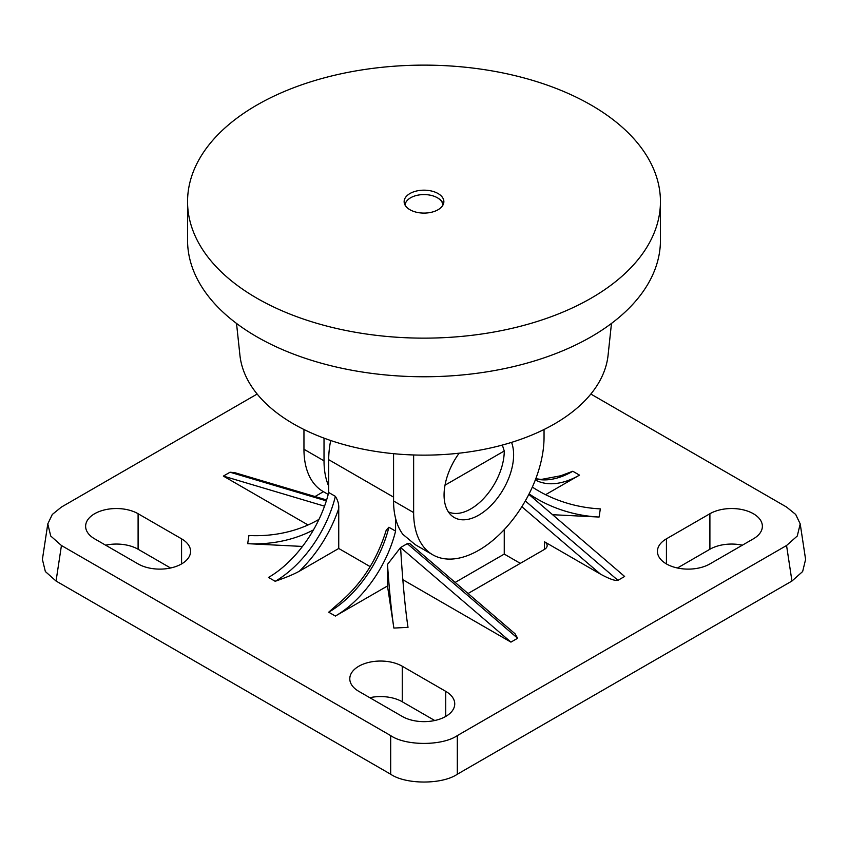 <?xml version="1.0" encoding="UTF-8"?>
<svg xmlns="http://www.w3.org/2000/svg" width="848" height="848" viewBox="0 0 848 848"><rect width="100%" height="100%" fill="white"/><g stroke="black" fill="none" stroke-linecap="round" stroke-linejoin="round"><path stroke-width="1.27" d="M358.799 691.343A30.74 17.744 180 0 1 349.789 678.792A30.74 17.744 180 0 1 358.799 666.242A30.74 17.744 180 0 1 402.27 666.242L445.73 691.343A30.74 17.744 180 0 1 454.74 703.893A30.74 17.744 180 0 1 435.766 720.281A30.74 17.744 180 0 1 402.27 716.443L358.799 691.343M94.626 538.83A30.74 17.744 180 0 1 85.627 526.279A30.74 17.744 180 0 1 94.626 513.729A30.74 17.744 180 0 1 138.097 513.729L181.567 538.83A30.74 17.744 180 0 1 190.577 551.38A30.74 17.744 180 0 1 171.603 567.768A30.74 17.744 180 0 1 138.097 563.92L94.626 538.83M502.345 445.062L504.253 450.988A47.287 27.306 -60 0 1 470.81 508.906A47.287 27.306 -60 0 1 448.369 511.874M520.301 563.348L504.253 554.083L455.143 582.428M590.844 394.044L786.562 507.051L795.7 514.46L800.215 523.916L805.6 559.436L802.643 571.541L791.947 581.039L457.316 774.235C442.243 784.633 405.757 784.633 390.684 774.235L56.053 581.039L45.357 571.541L42.4 559.436L47.785 523.916L52.3 514.46L61.438 507.051L257.156 394.044M434.738 720.514L402.27 701.762A30.74 17.744 0 0 0 369.792 697.692M742.371 545.179A30.74 17.744 0 0 0 709.903 549.25L677.425 568.001M170.575 568.001L138.097 549.25A30.74 17.744 0 0 0 105.629 545.179M468.064 593.505L544.374 549.451L544.374 541.724L600.405 574.075C609.182 578.887 615.023 580.975 617.948 580.339L624.626 576.47L528.855 494.363M535.321 479.936A89.665 51.77 120 0 0 579.491 475.124L545.603 494.681M387.494 585.968L393.875 628.071L408.015 627.361A114.671 8.162 -92.9 0 1 400.595 547.511L407.284 543.653L517.63 638.247L510.941 642.116L400.595 547.511L387.494 564.397L387.494 585.968L335.384 616.051A89.665 51.77 120 0 0 395.581 531.102L395.581 518.361M517.63 638.247L515.065 633.795L409.86 543.61L407.284 543.653M504.253 529.597L504.253 554.083M800.215 523.916L797.268 536.01L786.562 545.508L457.316 735.608C442.243 746.007 405.757 746.007 390.684 735.608L61.438 545.508L50.732 536.01L47.785 523.916M666.433 538.83L709.903 513.729A30.74 17.744 180 0 1 743.399 509.881A30.74 17.744 180 0 1 762.373 526.279A30.74 17.744 180 0 1 753.374 538.83L709.903 563.92A30.74 17.744 180 0 1 676.397 567.768A30.74 17.744 180 0 1 657.423 551.38A30.74 17.744 180 0 1 666.433 538.83L666.433 563.92M315.021 496.536L323.427 491.681M275.197 581.304C285.469 577.615 292.422 575.008 299.408 571.181L338.734 548.476L338.734 508.588C339.041 504.486 337.928 500.415 335.384 496.356A89.665 51.77 -60 0 1 275.197 581.304L268.509 577.435A89.665 51.77 120 0 0 328.695 492.497L328.695 459.669A87.482 50.509 -60 0 1 330.699 440.515M544.374 541.724A9.455 5.459 180 0 1 547.151 545.582A9.455 5.459 180 0 1 544.374 549.451M402.842 579.703L510.941 642.116M395.581 531.102L388.893 527.244L386.243 530.127C377.021 560.178 361.078 584.685 338.405 603.649L328.695 612.192L335.384 616.051M338.734 548.476L370.163 566.634M313.453 529.915A114.671 93.28 -171.4 0 1 247.68 543.674L302.482 546.441M326.618 499.981L234.801 472.675L230.052 472.219L223.374 476.088L308.057 524.976M579.491 475.124L572.803 471.255L560.729 475.76L541.247 479.449L535.788 478.728M552.567 514.704L599.08 517.047A114.671 93.28 -171.4 0 1 529.099 493.886M599.08 517.047L600.32 508.885A114.671 93.28 8.6 0 1 532.343 487.081M335.384 496.356L328.695 492.497M393.875 628.071A114.671 8.162 87.1 0 1 387.494 564.397M318.996 519.358A114.671 93.28 8.6 0 1 248.92 535.512L247.68 543.674M324.53 506.171L223.374 476.088M504.253 450.988L444.999 485.194M611.472 323.438L608.08 355.217A184.429 106.477 180 0 1 554.412 423.958A184.429 106.477 180 0 1 358.693 448.242A184.429 106.477 180 0 1 239.92 355.217L236.528 323.438M511.545 442.38A49.184 28.397 -60 0 1 478.834 515.086A49.184 28.397 -60 0 1 454.252 517.513A49.184 28.397 -60 0 1 459.15 453.192M328.208 494.437L323.056 491.458A92.209 53.244 -60 0 1 303.955 449.249L303.955 429.501M328.695 486.148A92.209 53.244 -60 0 1 324.021 460.835L324.021 438.14M405.09 205.142A18.91 10.918 180 0 1 410.623 197.775A18.91 10.918 180 0 1 437.377 197.775A18.91 10.918 180 0 1 442.91 205.142M443.324 204.294A19.546 11.289 0 0 0 437.822 198.029A19.546 11.289 0 0 0 437.6 197.902M410.623 197.775L409.955 198.156M544.045 429.501L544.045 437.282A92.209 53.244 120 0 1 503.797 530.085A92.209 53.244 120 0 1 432.734 554.783L415.308 544.723L402.8 534.272A92.209 53.244 120 0 1 393.567 500.988L393.567 453.68M413.633 454.973L413.633 512.574A92.209 53.244 120 0 0 432.734 554.783M187.556 201.633L187.556 240.249A236.444 136.507 0 0 0 333.518 366.368A236.444 136.507 0 0 0 591.194 336.773A236.444 136.507 0 0 0 660.444 240.249L660.444 201.633A236.444 136.507 180 0 1 591.194 298.157A236.444 136.507 180 0 1 333.518 327.752A236.444 136.507 180 0 1 187.556 201.633A236.444 136.507 180 0 1 256.806 105.11A236.444 136.507 180 0 1 514.482 75.514A236.444 136.507 180 0 1 660.444 201.633M438.045 209.742A19.864 11.469 180 0 1 416.4 212.223A19.864 11.469 180 0 1 404.136 201.633A19.864 11.469 180 0 1 409.955 193.524A19.864 11.469 180 0 1 431.6 191.044A19.864 11.469 180 0 1 443.864 201.633A19.864 11.469 180 0 1 438.045 209.742M600.405 574.075L521.827 506.712M56.053 581.039L61.438 545.508M390.684 774.235L390.684 735.608M457.316 774.235L457.316 735.608M791.947 581.039L786.562 545.508M402.27 666.242L402.27 701.762M445.73 691.343L445.73 716.443M709.903 513.729L709.903 549.25M138.097 513.729L138.097 549.25M181.567 538.83L181.567 563.92M535.735 478.844A89.665 51.77 120 0 0 572.803 471.255M328.695 459.669L393.567 497.129M328.695 612.192A89.665 51.77 120 0 0 388.893 527.244M617.948 580.339L525.304 500.924M230.052 472.219L326.342 500.861M338.734 508.588C330.307 532.904 317.194 553.765 299.408 571.181M324.021 460.835L303.955 449.249M413.633 512.574L393.567 500.988"/></g></svg>
